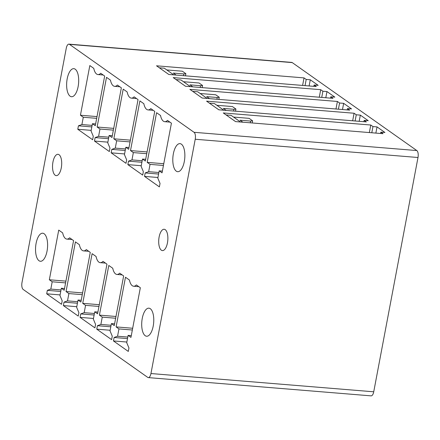 <?xml version="1.0" encoding="UTF-8"?>
<svg xmlns="http://www.w3.org/2000/svg" width="440" height="440" viewBox="0 0 440 440"><rect width="100%" height="100%" fill="white"/><g stroke="black" fill="none" stroke-linecap="round" stroke-linejoin="round"><path stroke-width="0.66" d="M310.283 79.778L318.164 85.344L314.094 85.008L316.283 86.554L168.784 74.47L156.519 65.808L304.024 77.897L306.213 79.442L310.283 79.778L309.111 85.971M343.657 103.34L351.543 108.911L347.474 108.576L349.663 110.121L202.158 98.032L189.893 89.375L337.398 101.464L339.587 103.01L343.657 103.34L342.485 109.533M233.541 117.073L249.106 118.349L252.615 120.819L250.624 121.066L240.048 120.203L242.88 122.199M377.036 126.907L384.918 132.473L380.848 132.143L383.036 133.689L235.538 121.6L223.273 112.943L370.777 125.026L372.966 126.572L377.036 126.907L375.865 133.1M69.482 44.352A5.632 2.382 -85.3 0 0 68.921 44.138A5.632 2.382 -85.3 0 0 66.27 48.202L22 282.497A5.632 2.382 -85.3 0 0 23.172 289.438L147.741 377.394A5.632 2.382 -85.3 0 0 148.302 377.603A5.632 2.382 -85.3 0 0 150.953 373.538L195.222 139.249A5.632 2.382 -85.3 0 0 194.051 132.303L69.482 44.352L292.259 62.607A5.632 2.382 -85.3 0 0 291.698 62.398L68.921 44.138M178.448 143.963A14.08 5.951 -85.3 0 0 172.805 158.966A14.08 5.951 -85.3 0 0 177.683 171.694A14.08 5.951 -85.3 0 0 179.223 171.358A14.08 5.951 -85.3 0 0 184.861 156.354A14.08 5.951 -85.3 0 0 179.982 143.632A14.08 5.951 -85.3 0 0 178.448 143.963M67.799 92.686A14.08 5.951 -85.3 0 0 71.511 96.729A14.08 5.951 -85.3 0 0 77.764 88.253A14.08 5.951 -85.3 0 0 77.522 72.705A14.08 5.951 -85.3 0 0 73.81 68.668A14.08 5.951 -85.3 0 0 67.556 77.143A14.08 5.951 -85.3 0 0 67.799 92.686M36.707 257.23A14.08 5.951 -85.3 0 0 40.419 261.272A14.08 5.951 -85.3 0 0 46.673 252.797A14.08 5.951 -85.3 0 0 46.431 237.248A14.08 5.951 -85.3 0 0 42.719 233.211A14.08 5.951 -85.3 0 0 36.465 241.687A14.08 5.951 -85.3 0 0 36.707 257.23M61.276 167.904A10.697 4.521 -85.3 0 0 57.987 154.303A10.697 4.521 -85.3 0 0 52.954 162.03A10.697 4.521 -85.3 0 0 56.243 175.632A10.697 4.521 -85.3 0 0 61.276 167.904M167.448 242.869A10.697 4.521 -85.3 0 0 164.164 229.268A10.697 4.521 -85.3 0 0 159.126 236.995A10.697 4.521 -85.3 0 0 162.415 250.597A10.697 4.521 -85.3 0 0 167.448 242.869M147.356 308.506A14.08 5.951 -85.3 0 0 141.713 323.51A14.08 5.951 -85.3 0 0 146.591 336.232A14.08 5.951 -85.3 0 0 148.132 335.902A14.08 5.951 -85.3 0 0 153.769 320.898A14.08 5.951 -85.3 0 0 148.891 308.171A14.08 5.951 -85.3 0 0 147.356 308.506M159.385 186.885L144.54 176.402L145.189 172.942L148.654 171.683L150.04 164.373L147.191 162.365L156.574 112.701L160.523 115.484A13.514 5.709 -85.3 0 0 164.731 121.693A13.514 5.709 -85.3 0 0 167.475 120.395L171.424 123.184L162.041 172.849L159.192 170.836L157.812 178.145L160.039 183.431L159.385 186.885M142.698 175.098L127.848 164.615L128.502 161.161L131.967 159.902L133.347 152.592L130.504 150.579L139.887 100.914L143.836 103.703A13.514 5.709 -85.3 0 0 148.044 109.912A13.514 5.709 -85.3 0 0 150.788 108.614L154.737 111.397L145.349 161.062L142.505 159.055L141.125 166.364L143.352 171.644L142.698 175.098M126.011 163.317L111.161 152.834L111.815 149.38L115.28 148.115L116.661 140.805L113.812 138.798L123.2 89.133L127.144 91.922A13.514 5.709 -85.3 0 0 131.357 98.126A13.514 5.709 -85.3 0 0 134.101 96.828L138.045 99.616L128.662 149.281L125.818 147.274L124.432 154.578L126.665 159.863L126.011 163.317M109.324 151.536L94.474 141.053L95.128 137.594L98.593 136.334L99.974 129.025L97.125 127.017L106.508 77.352L110.457 80.135A13.514 5.709 -85.3 0 0 114.664 86.345A13.514 5.709 -85.3 0 0 117.409 85.047L121.358 87.835L111.975 137.5L109.126 135.487L107.745 142.797L109.972 148.082L109.324 151.536M92.637 139.75L77.787 129.267L78.436 125.813L81.906 124.553L83.287 117.243L80.438 115.231L89.821 65.566L93.77 68.354A13.514 5.709 -85.3 0 0 97.977 74.564A13.514 5.709 -85.3 0 0 100.722 73.266L104.671 76.049L95.288 125.714L92.439 123.706L91.058 131.016L93.286 136.296L92.637 139.75M128.299 351.428L113.449 340.94L114.103 337.486L117.568 336.226L118.949 328.916L116.1 326.904L125.483 277.239L129.432 280.027A13.514 5.709 -85.3 0 0 133.639 286.236A13.514 5.709 -85.3 0 0 136.383 284.939L140.333 287.727L130.95 337.392L128.101 335.379L126.72 342.689L128.947 347.969L128.299 351.428M111.606 339.642L96.762 329.159L97.411 325.705L100.876 324.44L102.256 317.136L99.413 315.123L108.796 265.457L112.745 268.246A13.514 5.709 -85.3 0 0 116.952 274.45A13.514 5.709 -85.3 0 0 119.697 273.152L123.646 275.94L114.263 325.606L111.413 323.598L110.033 330.908L112.261 336.188L111.606 339.642M94.919 327.861L80.069 317.377L80.724 313.923L84.189 312.659L85.569 305.349L82.726 303.341L92.109 253.677L96.058 256.465A13.514 5.709 -85.3 0 0 100.265 262.669A13.514 5.709 -85.3 0 0 103.01 261.371L106.959 264.16L97.57 313.825L94.727 311.812L93.346 319.121L95.574 324.407L94.919 327.861M78.232 316.08L63.382 305.591L64.037 302.137L67.502 300.877L68.882 293.568L66.033 291.555L75.422 241.89L79.365 244.679A13.514 5.709 -85.3 0 0 83.578 250.888A13.514 5.709 -85.3 0 0 86.323 249.59L90.266 252.379L80.883 302.043L78.034 300.031L76.654 307.34L78.887 312.62L78.232 316.08M61.545 304.293L46.695 293.81L47.35 290.356L50.815 289.091L52.195 281.787L49.346 279.774L58.729 230.109L62.678 232.898A13.514 5.709 -85.3 0 0 66.886 239.102A13.514 5.709 -85.3 0 0 69.63 237.809L73.579 240.592L64.196 290.257L61.347 288.25L59.967 295.559L62.194 300.839L61.545 304.293M148.302 377.603L371.08 395.863A5.632 2.382 -85.3 0 0 373.731 391.798L418 157.504A5.632 2.382 -85.3 0 0 416.829 150.562L292.259 62.607M380.848 132.143L380.595 133.485M372.966 126.572L371.795 132.764M370.777 125.026L369.353 132.567M159.192 170.836L162.371 171.1M147.191 162.365L163.763 163.724M150.04 164.373L163.433 165.473M148.654 171.683L158.873 172.519M145.189 172.942L158.587 174.042M144.54 176.402L157.933 177.496M142.505 159.055L145.684 159.313M130.504 150.579L147.076 151.938M133.347 152.592L146.746 153.687M131.967 159.902L142.186 160.738M128.502 161.161L141.9 162.261M127.848 164.615L141.246 165.715M125.818 147.274L128.992 147.532M113.812 138.798L130.388 140.157M116.661 140.805L130.059 141.906M115.28 148.115L125.499 148.951M111.815 149.38L125.208 150.475M111.161 152.834L124.559 153.934M109.126 135.487L112.305 135.751M97.125 127.017L113.696 128.376M99.974 129.025L113.366 130.125M98.593 136.334L108.812 137.17M95.128 137.594L108.521 138.694M94.474 141.053L107.872 142.148M92.439 123.706L95.618 123.965M80.438 115.231L97.009 116.589M83.287 117.243L96.679 118.338M81.906 124.553L92.12 125.389M78.436 125.813L91.834 126.913M77.787 129.267L91.179 130.367M128.101 335.379L131.28 335.638M116.1 326.904L132.671 328.262M118.949 328.916L132.341 330.011M117.568 336.226L127.782 337.062M114.103 337.486L127.496 338.586M113.449 340.94L126.841 342.04M111.413 323.598L114.593 323.857M99.413 315.123L115.984 316.481M102.256 317.136L115.654 318.23M100.876 324.44L111.095 325.281M97.411 325.705L110.809 326.799M96.762 329.159L110.154 330.259M94.727 311.812L97.9 312.076M82.726 303.341L99.297 304.7M85.569 305.349L98.967 306.449M84.189 312.659L94.408 313.495M80.724 313.923L94.122 315.018M80.069 317.377L93.467 318.472M78.034 300.031L81.213 300.289M66.033 291.555L82.61 292.914M68.882 293.568L82.28 294.668M67.502 300.877L77.721 301.714M64.037 302.137L77.429 303.237M63.382 305.591L76.78 306.691M61.347 288.25L64.526 288.508M49.346 279.774L65.918 281.132M52.195 281.787L65.588 282.882M50.815 289.091L61.028 289.933M47.35 290.356L60.742 291.456M46.695 293.81L60.088 294.91M360.344 115.126L368.231 120.692L364.161 120.357L366.35 121.902L218.851 109.819L206.586 101.156L354.084 113.245L356.274 114.791L360.344 115.126L359.178 121.314M364.161 120.357L363.908 121.704M356.274 114.791L355.108 120.984M354.084 113.245L352.66 120.78M347.474 108.576L347.215 109.923M339.587 103.01L338.421 109.203M337.398 101.464L335.973 108.999M326.97 91.559L334.851 97.125L330.786 96.795L332.976 98.34L185.471 86.251L173.206 77.594L320.711 89.678L322.9 91.229L326.97 91.559L325.798 97.752M330.786 96.795L330.528 98.137M322.9 91.229L321.728 97.416M320.711 89.678L319.286 97.218M314.094 85.008L313.841 86.356M306.213 79.442L305.041 85.635M304.024 77.897L302.599 85.437M250.624 121.066L250.294 122.809M252.615 120.819L252.208 122.964M226.083 114.922L231.083 115.335L240.537 122.007M216.854 105.287L232.419 106.563L235.923 109.038L233.937 109.285L233.607 111.029M233.937 109.285L223.355 108.416L226.188 110.418M235.923 109.038L235.521 111.183M209.396 103.142L214.396 103.554L223.85 110.226M200.167 93.505L215.732 94.782L219.236 97.257L217.25 97.504L216.92 99.242M217.25 97.504L206.668 96.635L209.501 98.637M219.236 97.257L218.829 99.401M192.704 91.361L197.709 91.767L207.163 98.445M183.48 81.725L199.045 83.001L202.549 85.47L200.558 85.718L200.233 87.461M200.558 85.718L189.981 84.854L192.814 86.851M202.549 85.47L202.142 87.615M176.017 79.574L181.016 79.987L190.471 86.663M166.788 69.938L182.358 71.214L185.862 73.689L183.871 73.937L183.541 75.68M183.871 73.937L173.294 73.068L176.127 75.07M185.862 73.689L185.455 75.834M159.33 67.793L164.329 68.206L173.784 74.877M418 157.504L195.222 139.249M416.829 150.562L194.051 132.303M373.731 391.798L150.953 373.538M169.917 122.117L164.731 121.693M153.225 110.336L148.044 109.912M136.538 98.549L131.357 98.126M119.851 86.768L114.664 86.345M103.163 74.987L97.977 74.564M138.826 286.66L133.639 286.236M122.139 274.879L116.952 274.45M105.446 263.093L100.265 262.669M88.759 251.312L83.578 250.888M72.072 239.531L66.886 239.102"/></g></svg>
